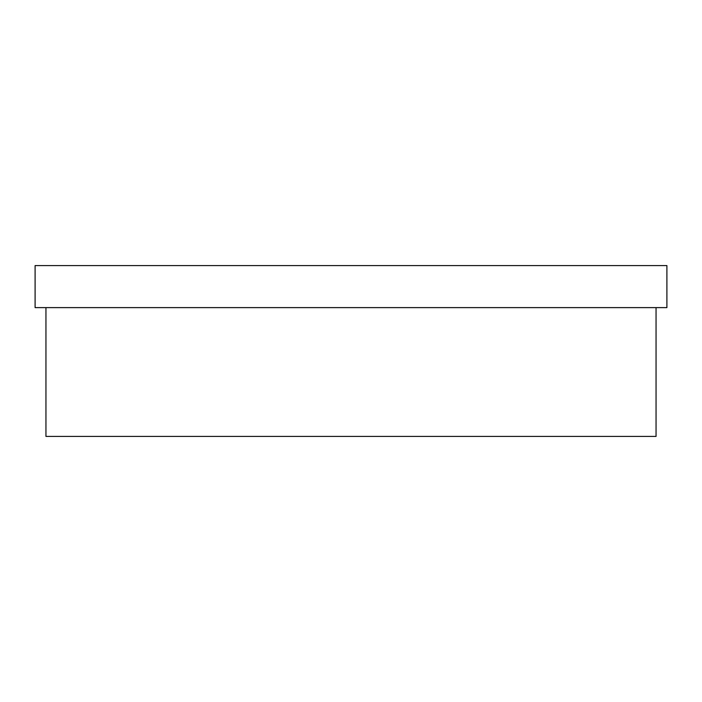 <?xml version="1.0" encoding="UTF-8"?>
<svg xmlns="http://www.w3.org/2000/svg" width="702" height="702" viewBox="0 0 702 702"><rect width="100%" height="100%" fill="white"/><g stroke="black" fill="none" stroke-linecap="round" stroke-linejoin="round"><path stroke-width="1.05" d="M656.054 307.616L656.054 436.416L45.946 436.416L45.946 307.616M666.9 265.584L666.9 307.616L35.1 307.616L35.1 265.584L666.9 265.584"/></g></svg>
